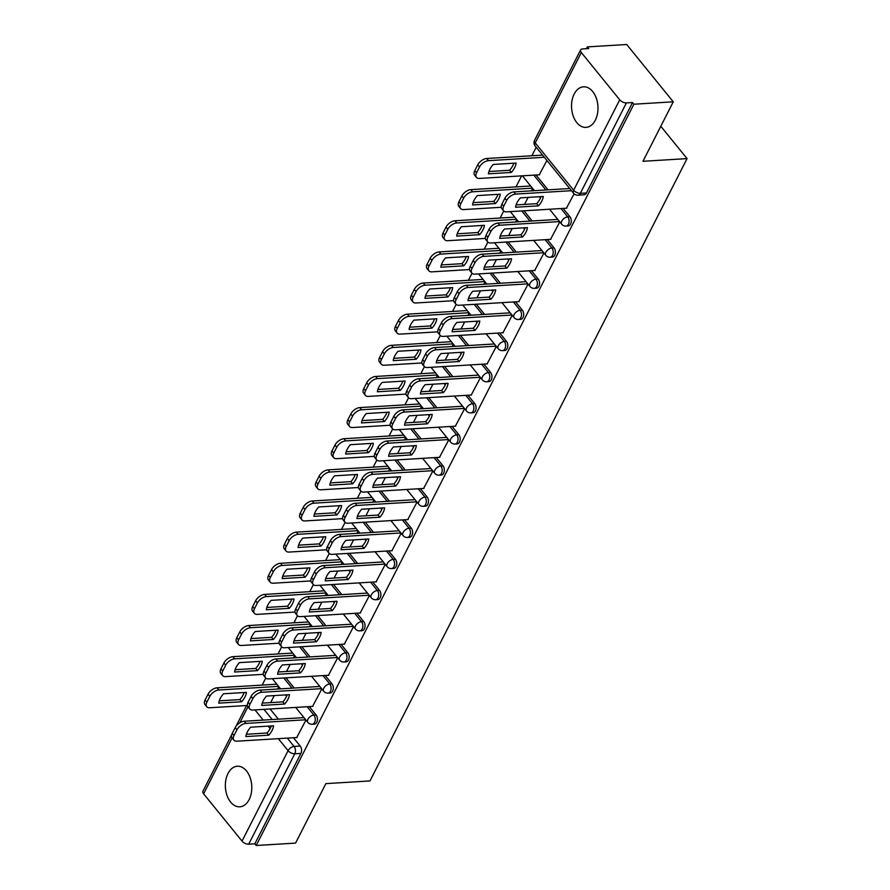 <?xml version="1.0" encoding="UTF-8"?>
<svg xmlns="http://www.w3.org/2000/svg" width="890" height="890" viewBox="0 0 890 890"><rect width="100%" height="100%" fill="white"/><g stroke="black" fill="none" stroke-linecap="round" stroke-linejoin="round"><path stroke-width="1.33" d="M568.198 225.949A5.207 3.382 -93.5 0 0 570.601 224.091A5.207 3.382 -93.5 0 0 569.923 216.748L567.742 216.882A5.207 3.382 86.5 0 1 568.421 224.224A5.207 3.382 86.5 0 1 566.029 226.082L568.198 225.949M552.334 257.088A5.207 3.382 -93.5 0 0 554.737 255.219A5.207 3.382 -93.5 0 0 554.058 247.887L551.878 248.021A5.207 3.382 86.5 0 1 552.557 255.352A5.207 3.382 86.5 0 1 550.165 257.221L552.334 257.088M536.47 288.226A5.207 3.382 -93.5 0 0 538.873 286.357A5.207 3.382 -93.5 0 0 538.194 279.026L536.014 279.16A5.207 3.382 86.5 0 1 536.692 286.491A5.207 3.382 86.5 0 1 534.3 288.349L536.47 288.226M520.606 319.354A5.207 3.382 -93.5 0 0 523.009 317.496A5.207 3.382 -93.5 0 0 522.33 310.165L520.149 310.299A5.207 3.382 86.5 0 1 520.828 317.63A5.207 3.382 86.5 0 1 518.436 319.488L520.606 319.354M504.741 350.493A5.207 3.382 -93.5 0 0 507.144 348.635A5.207 3.382 -93.5 0 0 506.455 341.304L504.285 341.437A5.207 3.382 86.5 0 1 504.964 348.769A5.207 3.382 86.5 0 1 502.561 350.627L504.741 350.493M488.877 381.632A5.207 3.382 -93.5 0 0 491.28 379.774A5.207 3.382 -93.5 0 0 490.59 372.443L488.421 372.565A5.207 3.382 86.5 0 1 489.099 379.908A5.207 3.382 86.5 0 1 486.697 381.766L488.877 381.632M473.013 412.771A5.207 3.382 -93.5 0 0 475.416 410.913A5.207 3.382 -93.5 0 0 474.726 403.57L472.557 403.704A5.207 3.382 86.5 0 1 473.235 411.035A5.207 3.382 86.5 0 1 470.832 412.904L473.013 412.771M457.149 443.91A5.207 3.382 -93.5 0 0 459.54 442.041A5.207 3.382 -93.5 0 0 458.862 434.709L456.692 434.843A5.207 3.382 86.5 0 1 457.371 442.174A5.207 3.382 86.5 0 1 454.968 444.032L457.149 443.91M441.284 475.038A5.207 3.382 -93.5 0 0 443.676 473.18A5.207 3.382 -93.5 0 0 442.998 465.848L440.828 465.982A5.207 3.382 86.5 0 1 441.507 473.313A5.207 3.382 86.5 0 1 439.104 475.171L441.284 475.038M425.42 506.176A5.207 3.382 -93.5 0 0 427.812 504.319A5.207 3.382 -93.5 0 0 427.133 496.987L424.964 497.121A5.207 3.382 86.5 0 1 425.643 504.452A5.207 3.382 86.5 0 1 423.24 506.31L425.42 506.176M409.556 537.315A5.207 3.382 -93.5 0 0 411.948 535.457A5.207 3.382 -93.5 0 0 411.269 528.126L409.089 528.248A5.207 3.382 86.5 0 1 409.778 535.591A5.207 3.382 86.5 0 1 407.375 537.449L409.556 537.315M393.692 568.454A5.207 3.382 -93.5 0 0 396.083 566.596A5.207 3.382 -93.5 0 0 395.405 559.254L393.224 559.387A5.207 3.382 86.5 0 1 393.914 566.73A5.207 3.382 86.5 0 1 391.511 568.588L393.692 568.454M377.827 599.593A5.207 3.382 -93.5 0 0 380.219 597.724A5.207 3.382 -93.5 0 0 379.541 590.393L377.36 590.526A5.207 3.382 86.5 0 1 378.05 597.857A5.207 3.382 86.5 0 1 375.647 599.727L377.827 599.593M361.952 630.721A5.207 3.382 -93.5 0 0 364.355 628.863A5.207 3.382 -93.5 0 0 363.676 621.531L361.496 621.665A5.207 3.382 86.5 0 1 362.174 628.996A5.207 3.382 86.5 0 1 359.782 630.854L361.952 630.721M346.088 661.86A5.207 3.382 -93.5 0 0 348.491 660.002A5.207 3.382 -93.5 0 0 347.812 652.67L345.632 652.804A5.207 3.382 86.5 0 1 346.31 660.135A5.207 3.382 86.5 0 1 343.918 661.993L346.088 661.86M330.223 692.999A5.207 3.382 -93.5 0 0 332.626 691.141A5.207 3.382 -93.5 0 0 331.948 683.809L329.767 683.943A5.207 3.382 86.5 0 1 330.446 691.274A5.207 3.382 86.5 0 1 328.054 693.132L330.223 692.999M314.359 724.137A5.207 3.382 -93.5 0 0 316.762 722.279A5.207 3.382 -93.5 0 0 316.084 714.937L313.903 715.071A5.207 3.382 86.5 0 1 314.582 722.413A5.207 3.382 86.5 0 1 312.19 724.271L314.359 724.137M227.996 773.488A20.325 13.194 -93.5 0 0 227.039 795.471A20.325 13.194 -93.5 0 0 239.811 806.807A20.325 13.194 -93.5 0 0 249.167 799.554A20.325 13.194 -93.5 0 0 250.123 777.571A20.325 13.194 -93.5 0 0 237.352 766.234A20.325 13.194 -93.5 0 0 227.996 773.488M574.172 94.062A20.325 13.194 -93.5 0 0 573.227 116.056A20.325 13.194 -93.5 0 0 585.998 127.392A20.325 13.194 -93.5 0 0 595.354 120.128A20.325 13.194 -93.5 0 0 596.3 98.145A20.325 13.194 -93.5 0 0 583.529 86.808A20.325 13.194 -93.5 0 0 574.172 94.062M673.263 101.816L642.958 161.29L687.069 158.609L369.973 780.942L325.862 783.623L295.558 843.108L256.187 845.5L633.891 104.208L673.263 101.816L626.705 44.5L587.344 46.892L586.421 48.705M536.203 147.262L531.875 155.761M521.618 175.875L516.011 186.889M503.74 210.975L500.147 218.028M487.876 242.113L484.271 249.167M472.012 273.241L468.407 280.305M456.147 304.38L452.543 311.444M440.283 335.519L436.678 342.583M424.419 366.658L420.814 373.711M408.543 397.797L404.95 404.85M392.679 428.924L389.086 435.989M376.815 460.063L373.222 467.128M360.951 491.202L357.357 498.267M345.086 522.341L341.493 529.394M329.222 553.48L325.629 560.533M313.358 584.608L309.764 591.672M297.494 615.747L293.9 622.811M281.629 646.885L278.036 653.95M265.765 678.024L262.172 685.077M587.344 46.892L588.702 48.561L582.561 48.939A5.207 2.659 27 0 0 580.636 49.907A5.207 2.659 27 0 0 581.326 52.521L619.729 99.802A5.207 2.659 27 0 0 626.404 102.906L580.336 193.319A5.207 3.382 86.5 0 1 577.933 195.188L584.062 194.81A5.207 3.382 86.5 0 0 586.466 192.952L580.336 193.319A5.207 2.659 27 0 1 573.661 190.226L619.729 99.802M633.891 104.208L632.534 102.539L626.404 102.906M270.093 708.985L278.359 719.165M293.444 737.743L300.219 746.076L294.078 746.454A5.207 3.382 86.5 0 1 294.768 753.785L248.688 844.198A5.207 2.659 -153 0 1 242.024 841.106L203.61 793.813A5.207 2.659 -153 0 1 202.931 791.21L231.712 734.717M248.688 844.198L254.829 843.831L256.187 845.5M312.579 706.404L321.824 688.927M328.443 675.265L337.688 657.788M344.308 644.138L353.564 626.649M360.172 612.999L369.428 595.51M376.036 581.86L385.292 564.371M391.9 550.721L401.156 533.244M407.765 519.582L417.021 502.105M423.629 488.454L432.885 470.966M439.493 457.315L448.749 439.827M455.357 426.176L464.613 408.688M471.222 395.038L480.478 377.56M487.097 363.899L496.342 346.421M502.961 332.771L512.206 315.282M518.826 301.632L528.07 284.144M534.69 270.493L543.935 253.005M550.554 239.354L559.799 221.877M539.273 174.796L546.927 160.456M566.418 208.215L574.095 193.82M536.003 174.996L548.062 189.837M563.148 208.416L569.923 216.748M523.932 210.797L532.198 220.976M547.283 239.555L554.058 247.887M508.068 241.935L516.334 252.115M531.419 270.694L538.194 279.026M492.203 273.074L500.469 283.254M515.555 301.832L522.33 310.165M476.339 304.213L484.605 314.393M499.691 332.96L506.455 341.304M460.464 335.352L468.741 345.52M483.826 364.099L490.59 372.443M444.599 366.48L452.865 376.659M467.962 395.238L474.726 403.57M428.735 397.619L437.001 407.798M452.098 426.377L458.862 434.709M412.871 428.757L421.137 438.937M436.234 457.516L442.998 465.848M397.007 459.896L405.273 470.076M420.369 488.643L427.133 496.987M381.143 491.035L389.408 501.204M404.494 519.782L411.269 528.126M365.278 522.174L373.544 532.342M388.63 550.921L395.405 559.254M349.414 553.302L357.68 563.481M372.765 582.06L379.541 590.393M333.55 584.441L341.816 594.62M356.901 613.199L363.676 621.531M317.685 615.58L325.951 625.759M341.037 644.327L347.812 652.67M301.821 646.719L310.087 656.898M325.173 675.466L331.948 683.809M285.957 677.857L294.223 688.026M309.308 706.604L316.084 714.937M660.803 126.269L687.069 158.609M296.715 737.543L305.96 720.066M270.682 702.611L274.265 695.58M277.602 689.038L278.815 686.646M632.534 102.539L586.466 192.952M254.829 843.831L300.898 753.407A5.207 3.382 -93.5 0 0 300.219 746.076M286.547 671.472L290.129 664.452M293.466 657.899L294.679 655.507M302.411 640.344L305.993 633.313M309.331 626.771L310.554 624.368M318.275 609.205L321.857 602.174M325.195 595.633L326.419 593.23M334.139 578.066L337.722 571.035M341.059 564.494L342.283 562.091M350.004 546.927L353.586 539.896M356.923 533.355L358.147 530.963M365.868 515.788L369.45 508.757M372.788 502.216L374.011 499.824M381.732 484.649L385.314 477.63M388.652 471.077L389.876 468.685M397.608 453.522L401.179 446.491M404.516 439.949L405.74 437.546M413.472 422.383L417.043 415.352M420.38 408.81L421.604 406.407M429.336 391.244L432.918 384.213M436.245 377.672L437.468 375.28M445.2 360.105L448.782 353.074M452.109 346.533L453.333 344.141M461.065 328.966L464.647 321.946M467.973 315.394L469.197 313.002M476.929 297.839L480.511 290.808M483.837 284.266L485.061 281.863M492.793 266.7L496.375 259.669M499.713 253.127L500.925 250.724M508.657 235.561L512.24 228.53M515.577 221.988L516.79 219.585M524.522 204.422L528.104 197.391M531.441 190.849L532.654 188.458M271.294 725.94A16.287 9.178 -39.1 0 1 267.022 733.004L246.385 734.261M305.737 719.776L245.94 723.414A7.821 4.405 140.9 0 0 236.963 729.767L234.003 735.552A7.821 4.405 140.9 0 0 233.881 740.124L232.112 737.944A7.821 4.405 -39.1 0 1 232.245 733.382L235.194 727.597A7.821 4.405 -39.1 0 1 244.183 721.245L303.968 717.607M268.791 735.185A16.287 9.178 -39.1 0 0 273.564 725.795L250.646 727.197A16.287 9.178 -39.1 0 0 245.874 736.575L268.791 735.185L267.022 733.004M233.881 740.124A7.821 4.405 140.9 0 0 236.896 741.181L297.071 737.521M246.419 692.375L223.512 693.777A16.287 9.178 140.9 0 0 218.729 703.156L241.646 701.765A16.287 9.178 140.9 0 0 246.419 692.375M278.592 686.368L218.795 689.995A7.821 4.405 140.9 0 0 209.817 696.347L206.869 702.132A7.821 4.405 140.9 0 0 206.736 706.705A7.821 4.405 140.9 0 0 209.751 707.761L247.409 705.47M244.149 692.52A16.287 9.178 140.9 0 1 239.877 699.585L219.24 700.842M206.736 706.705L204.967 704.535A7.821 4.405 -39.1 0 1 205.101 699.963L208.049 694.178A7.821 4.405 -39.1 0 1 217.038 687.825L218.795 689.995M276.823 684.188L217.038 687.825M239.877 699.585L241.646 701.765M287.159 694.801A16.287 9.178 -39.1 0 1 282.887 701.865L262.25 703.122M321.601 688.649L261.805 692.275A7.821 4.405 140.9 0 0 252.827 698.628L249.879 704.413A7.821 4.405 140.9 0 0 249.745 708.985L247.976 706.816A7.821 4.405 -39.1 0 1 248.11 702.243L251.058 696.458A7.821 4.405 -39.1 0 1 260.047 690.106L319.833 686.468M284.655 704.046A16.287 9.178 -39.1 0 0 289.428 694.667L266.511 696.058A16.287 9.178 -39.1 0 0 261.738 705.436L284.655 704.046L282.887 701.865M249.745 708.985A7.821 4.405 140.9 0 0 252.76 710.042L312.935 706.382M303.023 663.662A16.287 9.178 -39.1 0 1 298.751 670.737L278.114 671.983M337.466 657.51L277.669 661.148A7.821 4.405 140.9 0 0 268.691 667.489L265.743 673.274A7.821 4.405 140.9 0 0 265.609 677.846L263.841 675.677A7.821 4.405 -39.1 0 1 263.974 671.105L266.922 665.319A7.821 4.405 -39.1 0 1 275.911 658.967L335.697 655.34M300.52 672.907A16.287 9.178 -39.1 0 0 305.292 663.528L282.386 664.919A16.287 9.178 -39.1 0 0 277.602 674.297L300.52 672.907L298.751 670.737M265.609 677.846A7.821 4.405 140.9 0 0 268.624 678.903L328.799 675.254M262.283 661.248L239.377 662.638A16.287 9.178 140.9 0 0 234.593 672.017L257.51 670.626A16.287 9.178 140.9 0 0 262.283 661.248M294.457 655.229L234.671 658.856A7.821 4.405 140.9 0 0 225.682 665.208L222.734 670.993A7.821 4.405 140.9 0 0 222.6 675.566A7.821 4.405 140.9 0 0 225.615 676.623L263.273 674.331M260.014 661.381A16.287 9.178 140.9 0 1 255.742 668.457L235.105 669.703M222.6 675.566L220.831 673.396A7.821 4.405 -39.1 0 1 220.965 668.824L223.913 663.039A7.821 4.405 -39.1 0 1 232.902 656.687L234.671 658.856M292.699 653.06L232.902 656.687M255.742 668.457L257.51 670.626M278.147 630.109L255.241 631.5A16.287 9.178 140.9 0 0 250.457 640.878L273.375 639.487A16.287 9.178 140.9 0 0 278.147 630.109M310.321 624.09L250.535 627.728A7.821 4.405 140.9 0 0 241.546 634.069L238.598 639.865A7.821 4.405 140.9 0 0 238.464 644.427A7.821 4.405 140.9 0 0 241.479 645.484L279.137 643.203M275.878 630.242A16.287 9.178 140.9 0 1 271.606 637.318L250.969 638.575M238.464 644.427L236.696 642.257A7.821 4.405 -39.1 0 1 236.829 637.685L239.777 631.9A7.821 4.405 -39.1 0 1 248.766 625.548L250.535 627.728M308.563 621.921L248.766 625.548M271.606 637.318L273.375 639.487M318.887 632.523A16.287 9.178 -39.1 0 1 314.615 639.598L293.978 640.856M353.33 626.371L293.544 630.009A7.821 4.405 140.9 0 0 284.555 636.35L281.607 642.146A7.821 4.405 140.9 0 0 281.474 646.707L279.705 644.538A7.821 4.405 -39.1 0 1 279.838 639.966L282.786 634.181A7.821 4.405 -39.1 0 1 291.775 627.828L351.572 624.202M316.384 641.768A16.287 9.178 -39.1 0 0 321.156 632.39L298.25 633.78A16.287 9.178 -39.1 0 0 293.466 643.159L316.384 641.768L314.615 639.598M281.474 646.707A7.821 4.405 140.9 0 0 284.488 647.764L344.664 644.115M334.751 601.384A16.287 9.178 -39.1 0 1 330.479 608.46L309.842 609.717M369.194 595.232L309.409 598.87A7.821 4.405 140.9 0 0 300.42 605.222L297.471 611.007A7.821 4.405 140.9 0 0 297.338 615.569L295.569 613.399A7.821 4.405 -39.1 0 1 295.703 608.838L298.651 603.042A7.821 4.405 -39.1 0 1 307.64 596.701L367.436 593.063M332.248 610.629A16.287 9.178 -39.1 0 0 337.021 601.251L314.114 602.641A16.287 9.178 -39.1 0 0 309.331 612.02L332.248 610.629L330.479 608.46M297.338 615.569A7.821 4.405 140.9 0 0 300.353 616.636L360.528 612.976M350.616 570.256A16.287 9.178 -39.1 0 1 346.344 577.321L325.707 578.578M385.059 564.093L325.273 567.731A7.821 4.405 140.9 0 0 316.284 574.083L313.336 579.868A7.821 4.405 140.9 0 0 313.202 584.441L311.433 582.26A7.821 4.405 -39.1 0 1 311.567 577.699L314.515 571.903A7.821 4.405 -39.1 0 1 323.504 565.562L383.301 561.924M348.112 579.49A16.287 9.178 -39.1 0 0 352.896 570.112L329.979 571.502A16.287 9.178 -39.1 0 0 325.195 580.892L348.112 579.49L346.344 577.321M313.202 584.441A7.821 4.405 140.9 0 0 316.217 585.498L376.392 581.837M294.023 598.97L271.105 600.361A16.287 9.178 140.9 0 0 266.321 609.739L289.239 608.348A16.287 9.178 140.9 0 0 294.023 598.97M326.185 592.951L266.399 596.589A7.821 4.405 140.9 0 0 257.41 602.931L254.462 608.727A7.821 4.405 140.9 0 0 254.329 613.288A7.821 4.405 140.9 0 0 257.344 614.356L295.002 612.064M291.742 599.104A16.287 9.178 140.9 0 1 287.47 606.179L266.833 607.436M254.329 613.288L252.56 611.119A7.821 4.405 -39.1 0 1 252.693 606.557L255.641 600.761A7.821 4.405 -39.1 0 1 264.63 594.42L266.399 596.589M324.427 590.782L264.63 594.42M287.47 606.179L289.239 608.348M309.887 567.831L286.969 569.222A16.287 9.178 140.9 0 0 282.186 578.611L305.103 577.21A16.287 9.178 140.9 0 0 309.887 567.831M342.049 561.812L282.264 565.45A7.821 4.405 140.9 0 0 273.274 571.803L270.326 577.588A7.821 4.405 140.9 0 0 270.193 582.16A7.821 4.405 140.9 0 0 273.208 583.217L310.866 580.925M307.606 567.976A16.287 9.178 140.9 0 1 303.334 575.04L282.697 576.297M270.193 582.16L268.424 579.98A7.821 4.405 -39.1 0 1 268.558 575.418L271.506 569.622A7.821 4.405 -39.1 0 1 280.495 563.281L282.264 565.45M340.291 559.643L280.495 563.281M303.334 575.04L305.103 577.21M325.751 536.692L302.834 538.094A16.287 9.178 140.9 0 0 298.05 547.472L320.967 546.082A16.287 9.178 140.9 0 0 325.751 536.692M357.914 530.685L298.128 534.312A7.821 4.405 140.9 0 0 289.139 540.664L286.191 546.449A7.821 4.405 140.9 0 0 286.057 551.021A7.821 4.405 140.9 0 0 289.072 552.078L326.73 549.786M323.471 536.837A16.287 9.178 140.9 0 1 319.199 543.901L298.562 545.158M286.057 551.021L284.288 548.841A7.821 4.405 -39.1 0 1 284.422 544.279L287.37 538.495A7.821 4.405 -39.1 0 1 296.359 532.142L298.128 534.312M356.156 528.504L296.359 532.142M319.199 543.901L320.967 546.082M366.48 539.118A16.287 9.178 -39.1 0 1 362.208 546.182L341.571 547.439M400.923 532.965L341.137 536.592A7.821 4.405 140.9 0 0 332.148 542.945L329.2 548.73A7.821 4.405 140.9 0 0 329.066 553.302L327.298 551.133A7.821 4.405 -39.1 0 1 327.431 546.56L330.379 540.775A7.821 4.405 -39.1 0 1 339.368 534.423L399.165 530.785M363.977 548.362A16.287 9.178 -39.1 0 0 368.76 538.973L345.843 540.375A16.287 9.178 -39.1 0 0 341.059 549.753L363.977 548.362L362.208 546.182M329.066 553.302A7.821 4.405 140.9 0 0 332.081 554.359L392.256 550.699M341.615 505.565L318.698 506.955A16.287 9.178 140.9 0 0 313.914 516.334L336.832 514.943A16.287 9.178 140.9 0 0 341.615 505.565M373.778 499.546L313.992 503.173A7.821 4.405 140.9 0 0 305.003 509.525L302.055 515.31A7.821 4.405 140.9 0 0 301.921 519.882A7.821 4.405 140.9 0 0 304.936 520.939L342.594 518.648M339.335 505.698A16.287 9.178 140.9 0 1 335.063 512.774L314.426 514.019M301.921 519.882L300.153 517.713A7.821 4.405 -39.1 0 1 300.286 513.141L303.245 507.356A7.821 4.405 -39.1 0 1 312.223 501.003L313.992 503.173M372.02 497.365L312.223 501.003M335.063 512.774L336.832 514.943M382.344 507.979A16.287 9.178 -39.1 0 1 378.072 515.054L357.435 516.3M416.787 501.827L357.001 505.453A7.821 4.405 140.9 0 0 348.012 511.806L345.064 517.591A7.821 4.405 140.9 0 0 344.931 522.163L343.162 519.994A7.821 4.405 -39.1 0 1 343.295 515.421L346.243 509.636A7.821 4.405 -39.1 0 1 355.232 503.284L415.029 499.657M379.841 517.224A16.287 9.178 -39.1 0 0 384.625 507.845L361.707 509.236A16.287 9.178 -39.1 0 0 356.923 518.614L379.841 517.224L378.072 515.054M344.931 522.163A7.821 4.405 140.9 0 0 347.945 523.22L408.121 519.56M357.48 474.426L334.562 475.816A16.287 9.178 140.9 0 0 329.778 485.195L352.696 483.804A16.287 9.178 140.9 0 0 357.48 474.426M389.653 468.407L329.856 472.045A7.821 4.405 140.9 0 0 320.867 478.386L317.919 484.182A7.821 4.405 140.9 0 0 317.786 488.744A7.821 4.405 140.9 0 0 320.801 489.8L358.459 487.52M355.199 474.559A16.287 9.178 140.9 0 1 350.938 481.635L330.29 482.881M317.786 488.744L316.028 486.574A7.821 4.405 -39.1 0 1 316.15 482.002L319.109 476.217A7.821 4.405 -39.1 0 1 328.087 469.864L329.856 472.045M387.884 466.238L328.087 469.864M350.938 481.635L352.696 483.804M398.208 476.84A16.287 9.178 -39.1 0 1 393.936 483.915L373.299 485.172M432.651 470.688L372.866 474.326A7.821 4.405 140.9 0 0 363.877 480.667L360.928 486.463A7.821 4.405 140.9 0 0 360.795 491.024L359.026 488.855A7.821 4.405 -39.1 0 1 359.159 484.282L362.119 478.497A7.821 4.405 -39.1 0 1 371.097 472.145L430.894 468.518M395.705 486.085A16.287 9.178 -39.1 0 0 400.489 476.706L377.571 478.097A16.287 9.178 -39.1 0 0 372.788 487.475L395.705 486.085L393.936 483.915M360.795 491.024A7.821 4.405 140.9 0 0 363.81 492.081L423.985 488.432M373.344 443.287L350.426 444.677A16.287 9.178 140.9 0 0 345.643 454.056L368.56 452.665A16.287 9.178 140.9 0 0 373.344 443.287M405.517 437.268L345.721 440.906A7.821 4.405 140.9 0 0 336.732 447.247L333.783 453.043A7.821 4.405 140.9 0 0 333.65 457.605A7.821 4.405 140.9 0 0 336.665 458.673L374.334 456.381M371.063 443.42A16.287 9.178 140.9 0 1 366.802 450.496L346.154 451.753M333.65 457.605L331.892 455.435A7.821 4.405 -39.1 0 1 332.026 450.863L334.974 445.078A7.821 4.405 -39.1 0 1 343.952 438.726L345.721 440.906M403.749 435.099L343.952 438.726M366.802 450.496L368.56 452.665M414.072 445.701A16.287 9.178 -39.1 0 1 409.812 452.776L389.164 454.034M448.527 439.549L388.73 443.187A7.821 4.405 140.9 0 0 379.741 449.528L376.793 455.324A7.821 4.405 140.9 0 0 376.659 459.885L374.901 457.716A7.821 4.405 -39.1 0 1 375.024 453.155L377.983 447.359A7.821 4.405 -39.1 0 1 386.961 441.017L446.758 437.379M411.569 454.946A16.287 9.178 -39.1 0 0 416.353 445.567L393.436 446.958A16.287 9.178 -39.1 0 0 388.652 456.336L411.569 454.946L409.812 452.776M376.659 459.885A7.821 4.405 140.9 0 0 379.674 460.953L439.849 457.293M389.208 412.148L366.291 413.539A16.287 9.178 140.9 0 0 361.507 422.928L384.424 421.526A16.287 9.178 140.9 0 0 389.208 412.148M421.382 406.129L361.585 409.767A7.821 4.405 140.9 0 0 352.596 416.12L349.648 421.905A7.821 4.405 140.9 0 0 349.514 426.466A7.821 4.405 140.9 0 0 352.529 427.534L390.198 425.242M386.928 412.293A16.287 9.178 140.9 0 1 382.667 419.357L362.019 420.614M349.514 426.466L347.756 424.296A7.821 4.405 -39.1 0 1 347.89 419.735L350.838 413.939A7.821 4.405 -39.1 0 1 359.816 407.598L361.585 409.767M419.613 403.96L359.816 407.598M382.667 419.357L384.424 421.526M429.937 414.573A16.287 9.178 -39.1 0 1 425.676 421.637L405.028 422.895M464.391 408.41L404.594 412.048A7.821 4.405 140.9 0 0 395.605 418.4L392.657 424.185A7.821 4.405 140.9 0 0 392.523 428.757L390.766 426.577A7.821 4.405 -39.1 0 1 390.899 422.016L393.847 416.22A7.821 4.405 -39.1 0 1 402.825 409.878L462.622 406.241M427.434 423.807A16.287 9.178 -39.1 0 0 432.217 414.428L409.3 415.819A16.287 9.178 -39.1 0 0 404.516 425.209L427.434 423.807L425.676 421.637M392.523 428.757A7.821 4.405 140.9 0 0 395.538 429.814L455.713 426.154M445.801 383.434A16.287 9.178 -39.1 0 1 441.54 390.499L420.892 391.756M480.255 377.282L420.458 380.909A7.821 4.405 140.9 0 0 411.469 387.261L408.521 393.046A7.821 4.405 140.9 0 0 408.388 397.619L406.63 395.438A7.821 4.405 -39.1 0 1 406.763 390.877L409.712 385.092A7.821 4.405 -39.1 0 1 418.689 378.74L478.486 375.102M443.298 392.679A16.287 9.178 -39.1 0 0 448.082 383.29L425.164 384.691A16.287 9.178 -39.1 0 0 420.392 394.07L443.298 392.679L441.54 390.499M408.388 397.619A7.821 4.405 140.9 0 0 411.403 398.676L471.578 395.015M461.676 352.295A16.287 9.178 -39.1 0 1 457.404 359.371L436.756 360.617M496.119 346.143L436.322 349.77A7.821 4.405 140.9 0 0 427.334 356.122L424.385 361.907A7.821 4.405 140.9 0 0 424.252 366.48L422.494 364.31A7.821 4.405 -39.1 0 1 422.628 359.738L425.576 353.953A7.821 4.405 -39.1 0 1 434.565 347.601L494.351 343.963M459.162 361.54A16.287 9.178 -39.1 0 0 463.946 352.162L441.028 353.553A16.287 9.178 -39.1 0 0 436.256 362.931L459.162 361.54L457.404 359.371M424.252 366.48A7.821 4.405 140.9 0 0 427.278 367.537L487.442 363.877M477.541 321.156A16.287 9.178 -39.1 0 1 473.269 328.232L452.632 329.489M511.984 315.004L452.187 318.642A7.821 4.405 140.9 0 0 443.198 324.983L440.25 330.78A7.821 4.405 140.9 0 0 440.116 335.341L438.358 333.172A7.821 4.405 -39.1 0 1 438.492 328.599L441.44 322.814A7.821 4.405 -39.1 0 1 450.429 316.462L510.215 312.835M475.026 330.401A16.287 9.178 -39.1 0 0 479.81 321.023L456.893 322.414A16.287 9.178 -39.1 0 0 452.12 331.792L475.026 330.401L473.269 328.232M440.116 335.341A7.821 4.405 140.9 0 0 443.142 336.398L503.306 332.749M493.405 290.018A16.287 9.178 -39.1 0 1 489.133 297.093L468.496 298.35M527.848 283.865L468.051 287.503A7.821 4.405 140.9 0 0 459.073 293.845L456.114 299.641A7.821 4.405 140.9 0 0 455.98 304.202L454.223 302.033A7.821 4.405 -39.1 0 1 454.356 297.46L457.304 291.675A7.821 4.405 -39.1 0 1 466.293 285.334L526.079 281.696M490.891 299.262A16.287 9.178 -39.1 0 0 495.674 289.884L472.757 291.275A16.287 9.178 -39.1 0 0 467.984 300.653L490.891 299.262L489.133 297.093M455.98 304.202A7.821 4.405 140.9 0 0 459.006 305.27L519.17 301.61M509.269 258.89A16.287 9.178 -39.1 0 1 504.997 265.954L484.36 267.211M543.712 252.727L483.915 256.365A7.821 4.405 140.9 0 0 474.937 262.717L471.978 268.502A7.821 4.405 140.9 0 0 471.856 273.063L470.087 270.894A7.821 4.405 -39.1 0 1 470.22 266.333L473.168 260.536A7.821 4.405 -39.1 0 1 482.157 254.195L541.943 250.557M506.766 268.124A16.287 9.178 -39.1 0 0 511.539 258.745L488.621 260.136A16.287 9.178 -39.1 0 0 483.849 269.525L506.766 268.124L504.997 265.954M471.856 273.063A7.821 4.405 140.9 0 0 474.871 274.131L535.046 270.471M405.072 381.009L382.155 382.411A16.287 9.178 140.9 0 0 377.382 391.789L400.289 390.399A16.287 9.178 140.9 0 0 405.072 381.009M437.246 374.99L377.449 378.628A7.821 4.405 140.9 0 0 368.46 384.981L365.512 390.766A7.821 4.405 140.9 0 0 365.378 395.338A7.821 4.405 140.9 0 0 368.404 396.395L406.062 394.103M402.803 381.154A16.287 9.178 140.9 0 1 398.531 388.218L377.883 389.475M365.378 395.338L363.621 393.157A7.821 4.405 -39.1 0 1 363.754 388.596L366.702 382.811A7.821 4.405 -39.1 0 1 375.691 376.459L377.449 378.628M435.477 372.821L375.691 376.459M398.531 388.218L400.289 390.399M420.937 349.881L398.019 351.272A16.287 9.178 140.9 0 0 393.247 360.65L416.153 359.26A16.287 9.178 140.9 0 0 420.937 349.881M453.11 343.863L393.313 347.489A7.821 4.405 140.9 0 0 384.324 353.842L381.376 359.627A7.821 4.405 140.9 0 0 381.243 364.199A7.821 4.405 140.9 0 0 384.269 365.256L421.927 362.964M418.667 350.015A16.287 9.178 140.9 0 1 414.395 357.079L393.747 358.336M381.243 364.199L379.485 362.03A7.821 4.405 -39.1 0 1 379.618 357.457L382.567 351.672A7.821 4.405 -39.1 0 1 391.555 345.32L393.313 347.489M451.341 341.682L391.555 345.32M414.395 357.079L416.153 359.26M436.801 318.742L413.883 320.133A16.287 9.178 140.9 0 0 409.111 329.511L432.017 328.121A16.287 9.178 140.9 0 0 436.801 318.742M468.974 312.724L409.178 316.351A7.821 4.405 140.9 0 0 400.2 322.703L397.24 328.488A7.821 4.405 140.9 0 0 397.107 333.06A7.821 4.405 140.9 0 0 400.133 334.117L437.791 331.837M434.531 318.876A16.287 9.178 140.9 0 1 430.259 325.951L409.623 327.197M397.107 333.06L395.349 330.891A7.821 4.405 -39.1 0 1 395.483 326.319L398.431 320.534A7.821 4.405 -39.1 0 1 407.42 314.181L409.178 316.351M467.205 310.554L407.42 314.181M430.259 325.951L432.017 328.121M452.665 287.603L429.748 288.994A16.287 9.178 140.9 0 0 424.975 298.373L447.893 296.982A16.287 9.178 140.9 0 0 452.665 287.603M484.839 281.585L425.042 285.223A7.821 4.405 140.9 0 0 416.064 291.564L413.105 297.36A7.821 4.405 140.9 0 0 412.982 301.921A7.821 4.405 140.9 0 0 415.997 302.978L453.655 300.698M450.396 287.737A16.287 9.178 140.9 0 1 446.124 294.812L425.487 296.07M412.982 301.921L411.213 299.752A7.821 4.405 -39.1 0 1 411.347 295.18L414.295 289.395A7.821 4.405 -39.1 0 1 423.284 283.042L425.042 285.223M483.07 279.416L423.284 283.042M446.124 294.812L447.893 296.982M468.529 256.465L445.612 257.855A16.287 9.178 140.9 0 0 440.839 267.234L463.757 265.843A16.287 9.178 140.9 0 0 468.529 256.465M500.703 250.446L440.906 254.084A7.821 4.405 140.9 0 0 431.928 260.436L428.98 266.221A7.821 4.405 140.9 0 0 428.847 270.783A7.821 4.405 140.9 0 0 431.861 271.851L469.52 269.559M466.26 256.598A16.287 9.178 140.9 0 1 461.988 263.674L441.351 264.931M428.847 270.783L427.078 268.613A7.821 4.405 -39.1 0 1 427.211 264.052L430.159 258.256A7.821 4.405 -39.1 0 1 439.148 251.915L440.906 254.084M498.934 248.277L439.148 251.915M461.988 263.674L463.757 265.843M484.394 225.326L461.487 226.716A16.287 9.178 140.9 0 0 456.704 236.106L479.621 234.704A16.287 9.178 140.9 0 0 484.394 225.326M516.567 219.307L456.77 222.945A7.821 4.405 140.9 0 0 447.792 229.297L444.844 235.082A7.821 4.405 140.9 0 0 444.711 239.655A7.821 4.405 140.9 0 0 447.726 240.712L485.384 238.42M482.124 225.47A16.287 9.178 140.9 0 1 477.852 232.535L457.215 233.792M444.711 239.655L442.942 237.474A7.821 4.405 -39.1 0 1 443.075 232.913L446.024 227.117A7.821 4.405 -39.1 0 1 455.013 220.776L456.77 222.945M514.798 217.138L455.013 220.776M477.852 232.535L479.621 234.704M525.133 227.751A16.287 9.178 -39.1 0 1 520.861 234.815L500.224 236.072M559.576 221.588L499.78 225.226A7.821 4.405 140.9 0 0 490.802 231.578L487.853 237.363A7.821 4.405 140.9 0 0 487.72 241.935L485.951 239.755A7.821 4.405 -39.1 0 1 486.085 235.194L489.033 229.409A7.821 4.405 -39.1 0 1 498.022 223.056L557.808 219.418M522.63 236.996A16.287 9.178 -39.1 0 0 527.403 227.606L504.485 229.008A16.287 9.178 -39.1 0 0 499.713 238.387L522.63 236.996L520.861 234.815M487.72 241.935A7.821 4.405 140.9 0 0 490.735 242.992L550.91 239.332M500.258 194.187L477.351 195.589A16.287 9.178 140.9 0 0 472.568 204.967L495.485 203.576A16.287 9.178 140.9 0 0 500.258 194.187M532.431 188.179L472.646 191.806A7.821 4.405 140.9 0 0 463.657 198.159L460.709 203.944A7.821 4.405 140.9 0 0 460.575 208.516A7.821 4.405 140.9 0 0 463.59 209.573L501.248 207.281M497.988 194.332A16.287 9.178 140.9 0 1 493.716 201.396L473.08 202.653M460.575 208.516L458.806 206.346A7.821 4.405 -39.1 0 1 458.94 201.774L461.888 195.989A7.821 4.405 -39.1 0 1 470.877 189.637L472.646 191.806M530.674 185.999L470.877 189.637M493.716 201.396L495.485 203.576M540.998 196.612A16.287 9.178 -39.1 0 1 536.726 203.677L516.089 204.934M571.48 190.694L515.644 194.087A7.821 4.405 140.9 0 0 506.666 200.439L503.718 206.224A7.821 4.405 140.9 0 0 503.584 210.797L501.815 208.627A7.821 4.405 -39.1 0 1 501.949 204.055L504.897 198.27A7.821 4.405 -39.1 0 1 513.886 191.917L569.722 188.524M538.495 205.857A16.287 9.178 -39.1 0 0 543.267 196.479L520.361 197.869A16.287 9.178 -39.1 0 0 515.577 207.248L538.495 205.857L536.726 203.677M503.584 210.797A7.821 4.405 140.9 0 0 506.599 211.853L566.774 208.193M516.122 163.059L493.216 164.45A16.287 9.178 140.9 0 0 488.432 173.828L511.349 172.438A16.287 9.178 140.9 0 0 516.122 163.059M544.346 157.274L488.51 160.667A7.821 4.405 140.9 0 0 479.521 167.02L476.573 172.805A7.821 4.405 140.9 0 0 476.439 177.377A7.821 4.405 140.9 0 0 479.454 178.434L539.629 174.774M513.853 163.193A16.287 9.178 140.9 0 1 509.581 170.268L488.944 171.514M476.439 177.377L474.67 175.208A7.821 4.405 -39.1 0 1 474.804 170.635L477.752 164.85A7.821 4.405 -39.1 0 1 486.741 158.498L488.51 160.667M542.577 155.105L486.741 158.498M509.581 170.268L511.349 172.438M581.326 52.521L535.257 142.934L573.661 190.226A5.207 2.937 140.9 0 0 573.572 193.263A5.207 5.207 0 0 0 577.933 195.188M263.952 709.363L272.218 719.543M287.314 738.11L294.078 746.454A5.207 2.937 -39.1 0 0 288.093 750.682L278.325 738.667M270.148 728.587L268.146 726.129M263.24 720.088L254.974 709.909M247.954 706.782L239.811 722.78M232.09 737.921L203.61 793.813M242.024 841.106L288.093 750.682A5.207 2.659 27 0 0 294.768 753.785L300.898 753.407M533.833 175.13L545.882 189.97M560.967 208.549L567.742 216.882A5.207 2.937 140.9 0 0 561.757 221.12A5.207 2.937 -39.1 0 0 561.668 224.169A5.207 5.207 0 0 0 566.029 226.082M521.751 210.93L530.017 221.109M545.103 239.688L551.878 248.021A5.207 2.937 140.9 0 0 545.893 252.259A5.207 2.937 -39.1 0 0 545.804 255.297A5.207 5.207 0 0 0 550.165 257.221M505.887 242.069L514.153 252.248M529.239 270.827L536.014 279.16A5.207 2.937 140.9 0 0 530.028 283.387A5.207 2.937 -39.1 0 0 529.939 286.435A5.207 5.207 0 0 0 534.3 288.349M490.023 273.208L498.289 283.387M513.374 301.955L520.149 310.299A5.207 2.937 140.9 0 0 514.153 314.526A5.207 2.937 -39.1 0 0 514.064 317.574A5.207 5.207 0 0 0 518.436 319.488M474.159 304.347L482.425 314.515M497.51 333.094L504.285 341.437A5.207 2.937 140.9 0 0 498.289 345.665A5.207 2.937 -39.1 0 0 498.2 348.713A5.207 5.207 0 0 0 502.561 350.627M458.294 335.486L466.56 345.654M481.646 364.233L488.421 372.565A5.207 2.937 140.9 0 0 482.425 376.804A5.207 2.937 -39.1 0 0 482.336 379.852A5.207 5.207 0 0 0 486.697 381.766M442.43 366.613L450.696 376.793M465.782 395.371L472.557 403.704A5.207 2.937 140.9 0 0 466.56 407.943A5.207 2.937 -39.1 0 0 466.471 410.98A5.207 5.207 0 0 0 470.832 412.904M426.566 397.752L434.832 407.932M449.917 426.51L456.692 434.843A5.207 2.937 140.9 0 0 450.696 439.07A5.207 2.937 -39.1 0 0 450.607 442.119A5.207 5.207 0 0 0 454.968 444.032M410.702 428.891L418.968 439.07M434.053 457.649L440.828 465.982A5.207 2.937 140.9 0 0 434.832 470.209A5.207 2.937 -39.1 0 0 434.743 473.257A5.207 5.207 0 0 0 439.104 475.171M394.837 460.03L403.103 470.209M418.189 488.777L424.964 497.121A5.207 2.937 140.9 0 0 418.968 501.348A5.207 2.937 -39.1 0 0 418.878 504.396A5.207 5.207 0 0 0 423.24 506.31M378.973 491.169L387.239 501.337M402.325 519.916L409.089 528.248A5.207 2.937 140.9 0 0 403.103 532.487A5.207 2.937 -39.1 0 0 403.014 535.535A5.207 5.207 0 0 0 407.375 537.449M363.098 522.297L371.364 532.476M386.46 551.055L393.224 559.387A5.207 2.937 140.9 0 0 387.239 563.626A5.207 2.937 -39.1 0 0 387.15 566.663A5.207 5.207 0 0 0 391.511 568.588M347.233 553.435L355.499 563.615M370.596 582.194L377.36 590.526A5.207 2.937 140.9 0 0 371.375 594.765A5.207 2.937 -39.1 0 0 371.286 597.802A5.207 5.207 0 0 0 375.647 599.727M331.369 584.574L339.635 594.754M354.732 613.332L361.496 621.665A5.207 2.937 140.9 0 0 355.511 625.893A5.207 2.937 -39.1 0 0 355.422 628.941A5.207 5.207 0 0 0 359.782 630.854M315.505 615.713L323.771 625.893M338.868 644.46L345.632 652.804A5.207 2.937 140.9 0 0 339.646 657.031A5.207 2.937 -39.1 0 0 339.557 660.08A5.207 5.207 0 0 0 343.918 661.993M299.641 646.852L307.907 657.02M322.992 675.599L329.767 683.943A5.207 2.937 140.9 0 0 323.782 688.17A5.207 2.937 -39.1 0 0 323.693 691.219A5.207 5.207 0 0 0 328.054 693.132M283.776 677.98L292.042 688.159M307.128 706.738L313.903 715.071A5.207 2.937 140.9 0 0 307.918 719.309A5.207 2.937 -39.1 0 0 307.829 722.357A5.207 5.207 0 0 0 312.19 724.271M522.853 175.797A5.207 2.937 140.9 0 0 523.253 176.876A5.207 5.207 0 0 1 522.586 175.82M535.168 145.982A5.207 2.937 140.9 0 1 535.257 142.934A5.207 2.659 -153 0 1 534.567 140.331A5.207 5.207 0 0 0 535.168 145.982L573.572 193.263M245.94 723.414L244.183 721.245M236.963 729.767L235.194 727.597M234.003 735.552L232.245 733.382M205.101 699.963L206.869 702.132M208.049 694.178L209.817 696.347M261.805 692.275L260.047 690.106M252.827 698.628L251.058 696.458M249.879 704.413L248.11 702.243M277.669 661.148L275.911 658.967M268.691 667.489L266.922 665.319M265.743 673.274L263.974 671.105M220.965 668.824L222.734 670.993M223.913 663.039L225.682 665.208M236.829 637.685L238.598 639.865M239.777 631.9L241.546 634.069M293.544 630.009L291.775 627.828M284.555 636.35L282.786 634.181M281.607 642.146L279.838 639.966M309.409 598.87L307.64 596.701M300.42 605.222L298.651 603.042M297.471 611.007L295.703 608.838M325.273 567.731L323.504 565.562M316.284 574.083L314.515 571.903M313.336 579.868L311.567 577.699M252.693 606.557L254.462 608.727M255.641 600.761L257.41 602.931M268.558 575.418L270.326 577.588M271.506 569.622L273.274 571.803M284.422 544.279L286.191 546.449M287.37 538.495L289.139 540.664M341.137 536.592L339.368 534.423M332.148 542.945L330.379 540.775M329.2 548.73L327.431 546.56M300.286 513.141L302.055 515.31M303.245 507.356L305.003 509.525M357.001 505.453L355.232 503.284M348.012 511.806L346.243 509.636M345.064 517.591L343.295 515.421M316.15 482.002L317.919 484.182M319.109 476.217L320.867 478.386M372.866 474.326L371.097 472.145M363.877 480.667L362.119 478.497M360.928 486.463L359.159 484.282M332.026 450.863L333.783 453.043M334.974 445.078L336.732 447.247M388.73 443.187L386.961 441.017M379.741 449.528L377.983 447.359M376.793 455.324L375.024 453.155M347.89 419.735L349.648 421.905M350.838 413.939L352.596 416.12M404.594 412.048L402.825 409.878M395.605 418.4L393.847 416.22M392.657 424.185L390.899 422.016M420.458 380.909L418.689 378.74M411.469 387.261L409.712 385.092M408.521 393.046L406.763 390.877M436.322 349.77L434.565 347.601M427.334 356.122L425.576 353.953M424.385 361.907L422.628 359.738M452.187 318.642L450.429 316.462M443.198 324.983L441.44 322.814M440.25 330.78L438.492 328.599M468.051 287.503L466.293 285.334M459.073 293.845L457.304 291.675M456.114 299.641L454.356 297.46M483.915 256.365L482.157 254.195M474.937 262.717L473.168 260.536M471.978 268.502L470.22 266.333M363.754 388.596L365.512 390.766M366.702 382.811L368.46 384.981M379.618 357.457L381.376 359.627M382.567 351.672L384.324 353.842M395.483 326.319L397.24 328.488M398.431 320.534L400.2 322.703M411.347 295.18L413.105 297.36M414.295 289.395L416.064 291.564M427.211 264.052L428.98 266.221M430.159 258.256L431.928 260.436M443.075 232.913L444.844 235.082M446.024 227.117L447.792 229.297M499.78 225.226L498.022 223.056M490.802 231.578L489.033 229.409M487.853 237.363L486.085 235.194M458.94 201.774L460.709 203.944M461.888 195.989L463.657 198.159M515.644 194.087L513.886 191.917M506.666 200.439L504.897 198.27M503.718 206.224L501.949 204.055M474.804 170.635L476.573 172.805M477.752 164.85L479.521 167.02M307.829 722.357L295.703 707.428M286.613 696.236L285.523 694.901M280.617 688.86L272.351 678.681M323.693 691.219L311.567 676.3M302.478 665.097L301.387 663.762M296.481 657.721L288.215 647.542M339.557 660.08L327.431 645.161M318.342 633.958L317.252 632.623M312.346 626.582L304.08 616.403M355.422 628.941L343.306 614.022M334.206 602.819L333.116 601.484M328.21 595.443L319.944 585.264M371.286 597.802L359.171 582.883M350.07 571.68L348.991 570.356M344.074 564.305L335.808 554.136M387.15 566.663L375.035 551.744M365.935 540.553L364.856 539.218M359.938 533.177L351.672 522.997M403.014 535.535L390.899 520.617M381.799 509.414L380.72 508.079M375.803 502.038L367.537 491.859M418.878 504.396L406.763 489.478M397.663 478.275L396.584 476.94M391.678 470.899L383.412 460.72M434.743 473.257L422.628 458.339M413.527 447.136L412.448 445.801M407.542 439.76L399.276 429.581M450.607 442.119L438.492 427.2M429.392 415.997L428.312 414.673M423.406 408.621L415.141 398.453M466.471 410.98L454.356 396.061M445.256 384.858L444.177 383.534M439.271 377.493L431.005 367.314M482.336 379.852L470.22 364.933M461.12 353.731L460.041 352.396M455.135 346.355L446.869 336.175M498.2 348.713L486.085 333.795M476.984 322.592L475.905 321.257M470.999 315.216L462.733 305.036M514.064 317.574L501.949 302.656M492.849 291.453L491.77 290.118M486.863 284.077L478.598 273.897M529.939 286.435L517.813 271.517M508.713 260.314L507.634 258.979M502.728 252.938L494.462 242.77M545.804 255.297L533.677 240.378M524.588 229.175L523.498 227.851M518.592 221.799L510.326 211.631M561.668 224.169L549.542 209.239M540.452 198.047L539.362 196.712M534.456 190.671L523.253 176.876M580.636 49.907L534.567 140.331M246.586 705.525L236.028 726.24"/></g></svg>
